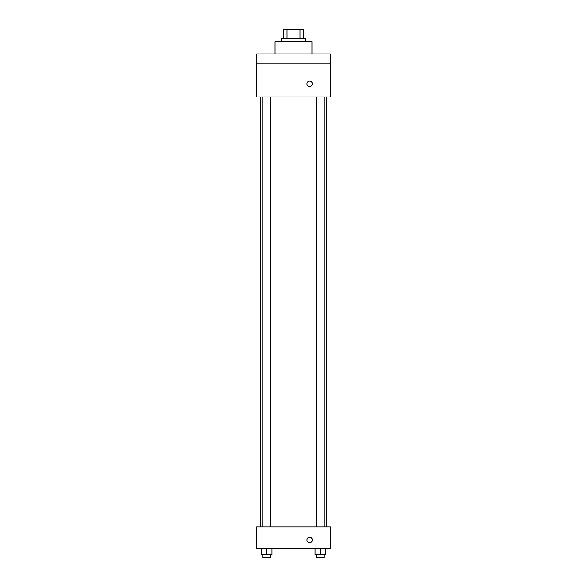 <?xml version="1.0" encoding="UTF-8"?>
<svg xmlns="http://www.w3.org/2000/svg" width="587" height="587" viewBox="0 0 587 587"><rect width="100%" height="100%" fill="white"/><g stroke="black" fill="none" stroke-linecap="round" stroke-linejoin="round"><path stroke-width="0.88" d="M287.036 38.566L287.036 29.35L283.521 29.35L283.521 38.566L283.521 29.35M287.036 29.35L303.479 29.35L303.479 38.566M299.964 38.566L299.964 29.35M281.217 41.633L281.217 38.566L305.783 38.566L305.783 41.633M311.932 53.923L311.932 41.633L275.068 41.633L275.068 53.923M256.644 53.923L330.356 53.923L330.356 63.139L256.644 63.139L256.644 53.923M330.356 63.139L330.356 96.921L256.644 96.921L256.644 63.139M309.628 86.56A2.686 2.686 0 0 1 307.295 82.525A2.686 2.686 0 0 1 311.954 82.525A2.686 2.686 0 0 1 309.628 86.56M256.644 526.935L330.356 526.935L330.356 548.434L256.644 548.434L256.644 526.935M309.628 542.674A2.686 2.686 0 0 1 307.295 538.646A2.686 2.686 0 0 1 311.954 538.646A2.686 2.686 0 0 1 309.628 542.674M315.028 548.434L315.028 554.576L325.785 554.576L325.785 548.434L325.785 554.576M320.407 554.576L320.407 548.434M324.244 554.576L324.244 557.65L316.569 557.65L316.569 554.576M261.215 548.434L261.215 554.576L271.972 554.576L271.972 548.434L271.972 554.576M266.593 554.576L266.593 548.434M270.431 554.576L270.431 557.65L262.756 557.65L262.756 554.576M326.548 526.935L326.548 96.921M260.452 526.935L260.452 96.921M316.569 96.921L316.569 526.935M324.244 96.921L324.244 526.935M270.431 526.935L270.431 96.921M262.756 526.935L262.756 96.921"/></g></svg>
